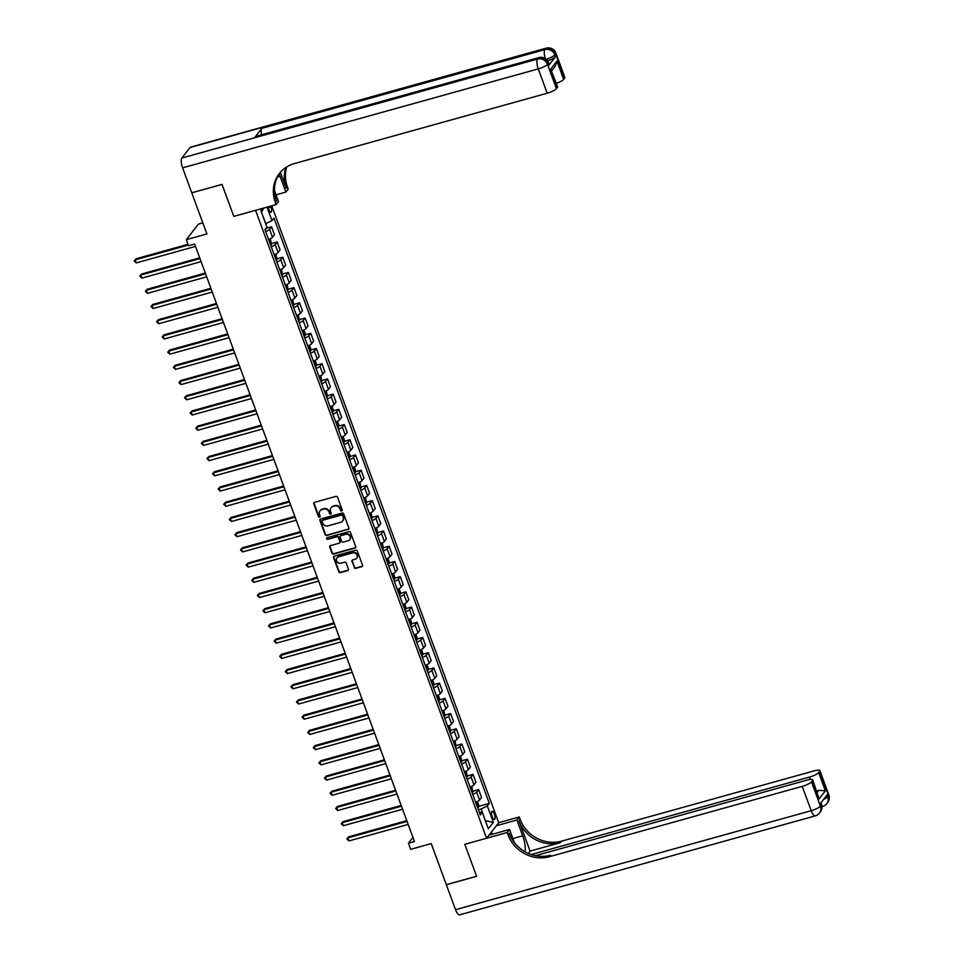<?xml version="1.0" encoding="UTF-8"?>
<svg xmlns="http://www.w3.org/2000/svg" width="963" height="963" viewBox="0 0 963 963"><rect width="100%" height="100%" fill="white"/><g stroke="black" fill="none" stroke-linecap="round" stroke-linejoin="round"><path stroke-width="1.44" d="M341.696 511.004A0.915 0.843 -142.1 0 0 342.214 509.945L337.544 497.245A1.312 1.192 -142.1 0 0 335.918 496.378L314.54 502.337A1.312 1.192 -142.1 0 0 313.794 503.854L318.464 516.553A0.915 0.843 -142.1 0 0 320.017 516.878A0.915 0.843 -142.1 0 0 320.125 516.084L319.523 514.447A4.177 3.828 -142.1 0 1 321.919 509.559L323.7 509.066A4.177 3.828 -142.1 0 1 328.901 511.835L329.515 513.472A0.915 0.843 -142.1 0 0 331.067 513.809A0.915 0.843 -142.1 0 0 331.176 513.014L330.562 511.365A4.177 3.828 -142.1 0 1 332.957 506.49L334.739 505.996A4.177 3.828 -142.1 0 1 339.951 508.765L340.553 510.402A0.915 0.843 -142.1 0 0 341.696 511.004M331.236 507.537A4.177 3.828 -142.1 0 1 333.294 506.069L335.064 505.575A4.177 3.828 -142.1 0 1 340.276 508.344L340.878 509.981A0.915 0.843 -142.1 0 0 342.226 510.498M314.143 502.53A1.312 1.192 -142.1 0 0 314.119 503.432L318.789 516.132A0.915 0.843 -142.1 0 0 320.149 516.637M320.198 510.619A4.177 3.828 -142.1 0 1 322.244 509.138L324.025 508.645A4.177 3.828 -142.1 0 1 329.238 511.413L329.84 513.05A0.915 0.843 -142.1 0 0 331.188 513.568M494.296 814.012A4.261 1.408 74.4 0 0 492.117 811.255A4.261 1.408 74.4 0 0 492.201 816.696A4.261 1.408 74.4 0 0 494.392 819.465A4.261 1.408 74.4 0 0 494.296 814.012M354.155 567.484A1.312 1.192 -142.1 0 0 355.78 568.351L361.787 566.677A1.312 1.192 -142.1 0 0 362.533 565.149L357.345 551.065A1.312 1.192 -142.1 0 0 355.72 550.198L334.342 556.145A1.312 1.192 -142.1 0 0 333.595 557.673L338.783 571.757A1.312 1.192 -142.1 0 0 340.408 572.624L347.655 570.614A1.312 1.192 -142.1 0 0 348.401 569.085L346.174 563.054A1.312 1.192 -142.1 0 0 344.549 562.187L340.962 563.186A3.491 3.202 -142.1 0 1 337.026 557.854A3.491 3.202 -142.1 0 1 338.615 556.795L352.687 552.882A3.491 3.202 -142.1 0 1 356.611 558.227A3.491 3.202 -142.1 0 1 355.034 559.274L352.687 559.924A1.312 1.192 -142.1 0 0 351.94 561.453L354.48 567.063A1.312 1.192 -142.1 0 0 356.117 567.929L362.112 566.256A1.312 1.192 -142.1 0 0 362.509 566.051M191.793 192.865L206.901 233.937L186.341 239.655L188.579 245.746L194.622 244.06L414.463 841.554L408.408 843.239L410.647 849.33L431.219 843.6L446.326 884.672L476.577 876.258L464.816 844.31L486.592 838.255L255.568 210.331L233.792 216.386L276.128 204.601L275.322 202.423A33.272 30.491 37.9 0 1 279.306 173.569A33.272 30.491 37.9 0 1 294.377 163.578L547.213 93.218L538.257 68.879L182.597 167.851L191.769 192.805L222.02 184.39L233.792 216.386L222.032 184.451L191.854 192.781M348.112 529.53A1.312 1.192 -142.1 0 0 348.859 528.001L343.671 513.905A1.312 1.192 -142.1 0 0 342.046 513.05L320.679 518.997A1.312 1.192 -142.1 0 0 319.933 520.526L325.109 534.609A1.312 1.192 -142.1 0 0 326.746 535.476L348.437 529.108A1.312 1.192 -142.1 0 0 348.847 528.904M350.508 532.491L355.696 546.575A1.312 1.192 -142.1 0 1 354.95 548.103L333.571 554.05A1.312 1.192 -142.1 0 1 331.946 553.183L329.731 547.153A1.312 1.192 -142.1 0 1 330.478 545.636L339.145 543.216A1.312 1.192 -142.1 0 0 339.891 541.7L338.422 537.691A1.312 1.192 -142.1 0 0 336.797 536.824L327.769 539.34A0.915 0.843 -142.1 0 1 326.734 537.944A0.915 0.843 -142.1 0 1 327.155 537.667L348.883 531.624A1.312 1.192 -142.1 0 1 350.508 532.491M267.895 206.901L268.87 209.549A4.129 1.36 74.4 0 0 270.988 212.221A4.129 1.36 74.4 0 0 270.892 206.937L270.603 206.142M271.735 205.829L498.702 822.691L486.592 838.255M262.682 208.345L260.889 210.656L266.932 227.087L264.957 229.627L480.308 814.963L482.294 812.411L479.273 812.134M267.016 207.141L271.975 220.611L265.68 223.681M478.611 806.38L489.312 803.395L273.949 218.071L271.975 220.611M489.312 803.395L487.338 805.935L493.381 822.366L488.337 828.842L482.294 812.411M202.832 222.874L198.438 224.102L186.341 239.655M412.946 837.425L408.408 843.239M265.824 223.633L261.467 212.221M485.292 820.572L481.187 808.968L478.394 809.751M485.328 820.669L493.381 822.366M265.957 228.339L271.554 226.787L269.58 229.326A5.321 1.204 159.8 0 1 265.68 231.589M268.593 239.51A5.321 1.204 159.8 0 0 272.493 237.235L274.467 234.695L271.554 226.787M271.53 243.555L277.151 241.99L275.177 244.542A5.321 1.204 159.8 0 1 271.277 246.805M274.19 254.714A5.321 1.204 159.8 0 0 278.09 252.45L280.064 249.899L277.151 241.99M277.127 258.77L282.749 257.205L280.775 259.745A5.321 1.204 159.8 0 1 276.875 262.02M279.776 269.929A5.321 1.204 159.8 0 0 283.676 267.654L285.662 265.114L282.749 257.205M282.725 273.974L288.346 272.421L286.372 274.961A5.321 1.204 159.8 0 1 282.472 277.224M285.373 285.144A5.321 1.204 159.8 0 0 289.273 282.869L291.259 280.329L288.346 272.421M288.322 289.189L293.944 287.624L291.97 290.176A5.321 1.204 159.8 0 1 288.069 292.439M290.97 300.348A5.321 1.204 159.8 0 0 294.871 298.085L296.857 295.533L293.944 287.624M293.92 304.404L299.541 302.839L297.567 305.379A5.321 1.204 159.8 0 1 293.667 307.654M296.568 315.563A5.321 1.204 159.8 0 0 300.468 313.288L302.454 310.748L299.541 302.839M299.517 319.608L305.139 318.043L303.152 320.595A5.321 1.204 159.8 0 1 299.252 322.858M302.165 330.778A5.321 1.204 159.8 0 0 306.065 328.503L308.052 325.963L305.139 318.043M305.115 334.823L310.736 333.258L308.75 335.798A5.321 1.204 159.8 0 1 304.85 338.073M307.763 345.982A5.321 1.204 159.8 0 0 311.663 343.719L313.649 341.167L310.736 333.258M310.712 350.038L316.333 348.474L314.347 351.014A5.321 1.204 159.8 0 1 310.447 353.289M313.36 361.197A5.321 1.204 159.8 0 0 317.26 358.922L319.247 356.382L316.333 348.474M316.309 365.242L321.931 363.677L319.945 366.229A5.321 1.204 159.8 0 1 316.045 368.492M318.958 376.413A5.321 1.204 159.8 0 0 322.858 374.138L324.832 371.598L321.931 363.677M321.907 380.457L327.528 378.892L325.542 381.432A5.321 1.204 159.8 0 1 321.642 383.707M324.555 391.616A5.321 1.204 159.8 0 0 328.455 389.353L330.429 386.801L327.528 378.892M327.504 395.673L333.126 394.108L331.14 396.648A5.321 1.204 159.8 0 1 327.239 398.923M330.153 406.831A5.321 1.204 159.8 0 0 334.053 404.556L336.027 402.016L333.126 394.108M333.102 410.876L338.723 409.311L336.737 411.863A5.321 1.204 159.8 0 1 332.837 414.126M335.75 422.047A5.321 1.204 159.8 0 0 339.65 419.772L341.624 417.232L338.723 409.311M338.699 426.091L344.309 424.527L342.334 427.066A5.321 1.204 159.8 0 1 338.434 429.342M341.347 437.25A5.321 1.204 159.8 0 0 345.248 434.987L347.222 432.435L344.309 424.527M344.297 441.307L349.906 439.742L347.932 442.282A5.321 1.204 159.8 0 1 344.032 444.557M346.945 452.466A5.321 1.204 159.8 0 0 350.845 450.19L352.819 447.651L349.906 439.742M349.894 456.51L355.503 454.945L353.529 457.497A5.321 1.204 159.8 0 1 349.629 459.76M352.542 467.669A5.321 1.204 159.8 0 0 356.442 465.406L358.417 462.866L355.503 454.945M355.479 471.726L361.101 470.161L359.127 472.701A5.321 1.204 159.8 0 1 355.227 474.976M358.14 482.884A5.321 1.204 159.8 0 0 362.04 480.621L364.014 478.069L361.101 470.161M361.077 486.941L366.698 485.376L364.724 487.916A5.321 1.204 159.8 0 1 360.824 490.191M363.737 498.1A5.321 1.204 159.8 0 0 367.637 495.825L369.611 493.285L366.698 485.376M366.674 502.144L372.296 500.579L370.322 503.131A5.321 1.204 159.8 0 1 366.421 505.394M369.323 513.303A5.321 1.204 159.8 0 0 373.223 511.04L375.209 508.5L372.296 500.579M372.272 517.36L377.893 515.795L375.919 518.335A5.321 1.204 159.8 0 1 372.019 520.61M374.92 528.518A5.321 1.204 159.8 0 0 378.82 526.255L380.806 523.703L377.893 515.795M377.869 532.575L383.491 531.01L381.517 533.55A5.321 1.204 159.8 0 1 377.616 535.825M380.517 543.734A5.321 1.204 159.8 0 0 384.418 541.459L386.404 538.919L383.491 531.01M383.467 547.778L389.088 546.214L387.102 548.766A5.321 1.204 159.8 0 1 383.214 551.029M386.115 558.937A5.321 1.204 159.8 0 0 390.015 556.674L392.001 554.122L389.088 546.214M389.064 562.994L394.686 561.429L392.699 563.969A5.321 1.204 159.8 0 1 388.799 566.244M391.712 574.153A5.321 1.204 159.8 0 0 395.612 571.878L397.599 569.338L394.686 561.429M394.661 578.209L400.283 576.644L398.297 579.184A5.321 1.204 159.8 0 1 394.397 581.459M397.31 589.368A5.321 1.204 159.8 0 0 401.21 587.093L403.196 584.553L400.283 576.644M400.259 593.413L405.88 591.848L403.894 594.4A5.321 1.204 159.8 0 1 399.994 596.663M402.907 604.571A5.321 1.204 159.8 0 0 406.807 602.308L408.794 599.756L405.88 591.848M405.856 608.628L411.478 607.063L409.492 609.603A5.321 1.204 159.8 0 1 405.592 611.878M408.505 619.787A5.321 1.204 159.8 0 0 412.405 617.512L414.379 614.972L411.478 607.063M411.454 623.843L417.075 622.279L415.089 624.818A5.321 1.204 159.8 0 1 411.189 627.094M414.102 635.002A5.321 1.204 159.8 0 0 418.002 632.727L419.976 630.187L417.075 622.279M417.051 639.047L422.673 637.482L420.687 640.034A5.321 1.204 159.8 0 1 416.786 642.297M419.699 650.206A5.321 1.204 159.8 0 0 423.6 647.943L425.574 645.391L422.673 637.482M422.649 654.262L428.258 652.697L426.284 655.237A5.321 1.204 159.8 0 1 422.384 657.512M425.297 665.421A5.321 1.204 159.8 0 0 429.197 663.146L431.171 660.606L428.258 652.697M428.246 669.478L433.856 667.913L431.881 670.453A5.321 1.204 159.8 0 1 427.981 672.728M430.894 680.636A5.321 1.204 159.8 0 0 434.795 678.361L436.769 675.821L433.856 667.913M433.844 684.681L439.453 683.116L437.479 685.668A5.321 1.204 159.8 0 1 433.579 687.931M436.492 695.84A5.321 1.204 159.8 0 0 440.392 693.577L442.366 691.025L439.453 683.116M439.429 699.896L445.05 698.331L443.076 700.871A5.321 1.204 159.8 0 1 439.176 703.146M442.089 711.055A5.321 1.204 159.8 0 0 445.989 708.78L447.964 706.24L445.05 698.331M445.026 715.112L450.648 713.547L448.674 716.087A5.321 1.204 159.8 0 1 444.774 718.362M447.687 726.271A5.321 1.204 159.8 0 0 451.587 723.995L453.561 721.456L450.648 713.547M450.624 730.315L456.245 728.75L454.271 731.302A5.321 1.204 159.8 0 1 450.371 733.565M453.284 741.474A5.321 1.204 159.8 0 0 457.172 739.211L459.158 736.659L456.245 728.75M456.221 745.531L461.843 743.966L459.869 746.506A5.321 1.204 159.8 0 1 455.968 748.781M458.87 756.689A5.321 1.204 159.8 0 0 462.77 754.414L464.756 751.874L461.843 743.966M461.819 760.746L467.44 759.181L465.466 761.721A5.321 1.204 159.8 0 1 461.566 763.996M464.467 771.905A5.321 1.204 159.8 0 0 468.367 769.63L470.353 767.09L467.44 759.181M467.416 775.949L473.038 774.384L471.063 776.936A5.321 1.204 159.8 0 1 467.163 779.199M470.064 787.108A5.321 1.204 159.8 0 0 473.965 784.845L475.951 782.293L473.038 774.384M473.014 791.165L478.635 789.6L476.649 792.14A5.321 1.204 159.8 0 1 472.749 794.415M475.662 802.323A5.321 1.204 159.8 0 0 479.562 800.048L481.548 797.508L478.635 789.6M481.187 808.968L487.338 805.935M261.575 212.077L263.802 208.044M320.27 519.201A1.312 1.192 -142.1 0 0 320.258 520.104L325.446 534.2A1.312 1.192 -142.1 0 0 327.071 535.055L348.437 529.108M342.503 515.687A0.915 0.843 -142.1 0 0 341.359 515.085L322.593 520.309A0.915 0.843 -142.1 0 0 322.075 521.368L322.713 523.102A4.177 3.828 -142.1 0 0 327.914 525.87L340.746 522.295A4.177 3.828 -142.1 0 0 343.129 517.42L342.828 515.265A0.915 0.843 -142.1 0 0 341.684 514.663L341.359 515.085M322.388 520.393A0.915 0.843 -142.1 0 1 322.93 519.888L341.684 514.663M342.792 520.827A4.177 3.828 -142.1 0 0 343.466 516.999L343.129 517.42M342.828 515.265L343.466 516.999M330.068 545.828A1.312 1.192 -142.1 0 0 330.056 546.731L332.271 552.774A1.312 1.192 -142.1 0 0 333.896 553.629L355.275 547.682A1.312 1.192 -142.1 0 0 355.672 547.478M339.879 542.602A1.312 1.192 -142.1 0 0 340.216 541.278L338.747 537.27A1.312 1.192 -142.1 0 0 337.122 536.403L327.769 539.34M326.939 537.763A0.915 0.843 -142.1 0 0 328.094 538.919M348.137 540.712A3.491 3.202 -142.1 0 0 349.653 535.741A3.491 3.202 -142.1 0 0 345.789 534.321L340.83 535.705A1.312 1.192 -142.1 0 0 340.083 537.234L341.552 541.23A1.312 1.192 -142.1 0 0 343.177 542.097L348.137 540.712M349.87 539.449A3.491 3.202 -142.1 0 0 346.114 533.911L345.789 534.321M340.433 535.909A1.312 1.192 -142.1 0 1 341.155 535.284L346.114 533.911M352.289 560.129A1.312 1.192 -142.1 0 0 352.265 561.032L354.48 567.063M356.767 558.01A3.491 3.202 -142.1 0 0 353.012 552.461L352.687 552.882M337.206 557.649A3.491 3.202 -142.1 0 1 338.94 556.373L353.012 552.461M333.944 556.349A1.312 1.192 -142.1 0 0 333.92 557.252L339.108 571.348A1.312 1.192 -142.1 0 0 340.733 572.203L347.98 570.192A1.312 1.192 -142.1 0 0 348.377 569.988M265.932 228.363L265.848 229.194A3.527 0.794 159.8 0 1 265.03 229.832M188.05 244.313L135.976 258.806L135.157 259.866L136.277 262.899L195.501 246.42M188.327 245.059L135.157 259.866L134.17 260.901L135.976 258.806M136.277 262.899L134.17 260.901M270.326 238.728L271.446 244.409A3.527 0.794 159.8 0 1 270.627 245.047M199.702 257.843L141.573 274.022L140.754 275.069L141.874 278.114L201.098 261.635M269.772 242.736A3.527 0.794 -20.2 0 0 270.206 242.447L269.664 240.991A3.527 0.794 159.8 0 1 269.243 241.28M199.979 258.59L140.754 275.069L139.767 276.104L141.573 274.022M141.874 278.114L139.767 276.104M275.924 253.943L277.043 259.625A3.527 0.794 159.8 0 1 276.225 260.263M205.3 273.059L147.17 289.237L146.352 290.284L147.471 293.33L206.684 276.85M275.37 257.952A3.527 0.794 -20.2 0 0 275.803 257.663L275.262 256.206A3.527 0.794 159.8 0 1 274.84 256.483M205.564 273.805L146.352 290.284L145.365 291.32L147.17 289.237M147.471 293.33L145.365 291.32M281.521 269.146L282.641 274.828A3.527 0.794 159.8 0 1 281.822 275.466M210.897 288.274L152.768 304.44L151.949 305.5L153.069 308.533L212.281 292.054M280.967 273.155A3.527 0.794 -20.2 0 0 281.401 272.878L280.859 271.41A3.527 0.794 159.8 0 1 280.438 271.698M211.162 289.02L151.949 305.5L150.962 306.535L152.768 304.44M153.069 308.533L150.962 306.535M287.118 284.362L288.238 290.044A3.527 0.794 159.8 0 1 287.419 290.682M216.482 303.477L158.365 319.656L157.547 320.703L158.666 323.749L217.879 307.269M286.565 288.37A3.527 0.794 -20.2 0 0 286.998 288.081L286.456 286.625A3.527 0.794 159.8 0 1 286.035 286.914M216.759 304.224L157.547 320.703L156.56 321.738L158.365 319.656M158.666 323.749L156.56 321.738M548.97 65.111L548.296 63.281A7.981 1.794 -20.2 0 0 548.537 62.547L549.199 64.377A7.981 1.794 159.8 0 1 548.97 65.111L555.507 56.697A7.981 1.794 159.8 0 1 547.658 60.825M276.032 194.839L285.867 192.094L280.04 176.277A14.975 4.959 74.4 0 0 279.114 173.978M285.867 192.094L288.238 189.049L287.431 186.858A33.272 30.491 37.9 0 1 286.769 166.888M280.341 172.317L286.252 188.375A33.272 30.491 37.9 0 1 285.915 167.442M276.128 204.601L278.5 201.556L274.515 190.71M182.597 167.851A7.981 2.648 -105.6 0 1 181.863 158.028L537.535 59.056L538.353 57.997A7.981 7.319 -142.1 0 1 548.296 63.281L547.478 64.34L556.433 88.668L557.396 87.428A7.981 1.794 159.8 0 0 557.637 86.694L550.68 69.18L556.927 61.151L563.644 79.399L564.619 78.159L555.663 53.82L554.844 54.879L555.507 56.697M563.644 79.399A7.981 1.794 159.8 0 1 556.397 83.324M261.575 134.784A7.981 2.648 -105.6 0 1 261.816 128.368L544.902 49.595L545.708 48.535A7.981 7.319 -142.1 0 1 555.663 53.82A7.981 1.794 -20.2 0 0 555.892 53.085L564.848 77.425A7.981 1.794 159.8 0 1 564.619 78.159M181.863 158.028L190.048 147.52A7.981 2.648 -105.6 0 1 190.59 147.122L546.262 48.15A7.981 2.648 74.4 0 0 545.708 48.535L190.048 147.52M261.816 128.368L255.267 136.782A7.981 2.648 -105.6 0 1 255.821 136.385L538.895 57.611A7.981 2.648 74.4 0 0 538.353 57.997L255.267 136.782M556.433 88.668A7.981 1.794 159.8 0 1 547.213 93.218M275.322 202.423L276.501 200.906A33.272 30.491 37.9 0 1 279.908 172.822M556.927 61.151L555.23 66.182L551.739 70.672M828.83 794.908A7.981 7.981 0 0 1 827.638 802.576A7.981 7.319 -142.1 0 0 828.601 795.643L819.645 771.315A7.981 1.794 -20.2 0 0 819.874 770.569L828.83 794.908A7.981 1.794 159.8 0 1 828.601 795.643L827.783 796.702L827.109 794.872L820.56 803.286L821.234 805.104L820.416 806.163A7.981 1.794 159.8 0 1 811.195 810.702L802.239 786.362A7.981 1.794 -20.2 0 0 811.46 781.824L820.416 806.163A7.981 7.319 37.9 0 1 819.465 813.085A7.981 7.981 0 0 1 815.3 815.878A7.981 2.648 74.4 0 1 811.195 810.702L455.535 909.686L446.351 884.732L476.601 876.318L464.816 844.31L507.164 832.526L507.97 834.716A33.272 30.491 -142.1 0 0 549.404 856.721L802.239 786.362M525.04 851.774A14.975 4.959 74.4 0 0 522.716 835.836L516.89 820.019L519.262 816.973L520.068 819.164A33.272 30.491 -142.1 0 0 561.513 841.168L814.349 770.809A7.981 1.794 -20.2 0 1 819.874 770.569M488.963 835.21L509.535 829.48L514.326 842.517M509.535 829.48L507.164 832.526M530.083 851.099L518.901 820.681A33.272 30.491 -142.1 0 0 560.334 842.685L530.083 851.099L528.29 853.411M817.226 792.26L818.719 790.346L825.387 790.804L819.14 798.833L812.423 780.584L811.46 781.824M812.423 780.584A7.981 1.794 -20.2 0 0 812.664 779.849A7.981 1.794 -20.2 0 0 807.138 780.078L535.452 855.686M815.3 815.878L459.64 914.85A7.981 2.648 -105.6 0 1 455.535 909.686M496.33 825.748L516.89 820.019M498.702 822.691L519.262 816.973M531.191 854.53L809.45 777.093A7.981 1.794 -20.2 0 0 818.682 772.555L825.387 790.804M819.645 771.315L818.682 772.555M818.719 790.346A7.981 1.794 159.8 0 1 816.793 791.08M507.97 834.716L509.15 833.212A33.272 30.491 -142.1 0 0 550.583 855.216L549.404 856.721M819.14 798.833L812.664 779.849M491.443 832.032L492.274 834.283M491.575 834.476L490.913 832.706M292.716 299.577L293.835 305.259A3.527 0.794 159.8 0 1 293.017 305.897M222.08 318.693L163.963 334.871L163.144 335.918L164.264 338.964L223.476 322.485M292.162 303.586A3.527 0.794 -20.2 0 0 292.596 303.297L292.054 301.84A3.527 0.794 159.8 0 1 291.62 302.117M222.357 319.439L163.144 335.918L162.157 336.954L163.963 334.871M164.264 338.964L162.157 336.954M298.301 314.781L299.433 320.414A3.527 0.794 159.8 0 1 298.614 321.1M227.677 333.908L169.56 350.075L168.742 351.134L169.861 354.167L229.074 337.688M297.76 318.789A3.527 0.794 -20.2 0 0 298.181 318.512L297.651 317.044A3.527 0.794 159.8 0 1 297.218 317.333M227.954 334.655L168.742 351.134L167.743 352.169L169.56 350.075M169.861 354.167L167.743 352.169M303.899 329.996L305.235 333.619L305.03 335.678A3.527 0.794 159.8 0 1 304.212 336.316M233.275 349.112L175.158 365.29L174.339 366.337L175.459 369.383L234.671 352.903M303.357 334.005A3.527 0.794 -20.2 0 0 303.778 333.716L303.249 332.259A3.527 0.794 159.8 0 1 302.815 332.548M233.552 349.858L174.339 366.337L173.34 367.372L175.158 365.29M175.459 369.383L173.34 367.372M309.496 345.211L310.832 348.835L310.628 350.893A3.527 0.794 159.8 0 1 309.809 351.531M238.872 364.327L180.755 380.505L179.937 381.553L181.056 384.598L240.269 368.119M308.954 349.22A3.527 0.794 -20.2 0 0 309.376 348.931L308.846 347.474A3.527 0.794 159.8 0 1 308.413 347.751M239.149 365.073L179.937 381.553L178.937 382.588L180.755 380.505M181.056 384.598L178.937 382.588M315.094 360.415L316.43 364.038L316.225 366.096A3.527 0.794 159.8 0 1 315.407 366.734M244.47 379.542L186.353 395.709L185.534 396.768L186.653 399.801L245.866 383.322M314.552 364.423A3.527 0.794 -20.2 0 0 314.973 364.146L314.444 362.678A3.527 0.794 159.8 0 1 314.01 362.967M244.746 380.289L185.534 396.768L184.535 397.803L186.353 395.709M186.653 399.801L184.535 397.803M320.691 375.63L321.823 381.264A3.527 0.794 159.8 0 1 320.992 381.95M250.067 394.746L191.95 410.924L191.131 411.971L192.251 415.017L251.463 398.538M320.149 379.639A3.527 0.794 -20.2 0 0 320.571 379.35L320.041 377.893A3.527 0.794 159.8 0 1 319.608 378.182M250.344 395.492L191.131 411.971L190.132 413.007L191.95 410.924M192.251 415.017L190.132 413.007M326.288 390.846L327.42 396.515A3.527 0.794 159.8 0 1 326.589 397.165M255.664 409.961L197.535 426.14L196.717 427.187L197.836 430.232L257.061 413.753M325.747 394.854A3.527 0.794 -20.2 0 0 326.168 394.565L325.638 393.109A3.527 0.794 159.8 0 1 325.205 393.386M255.941 410.707L196.717 427.187L195.73 428.222L197.535 426.14M197.836 430.232L195.73 428.222M331.886 406.049L333.222 409.672L333.017 411.731A3.527 0.794 159.8 0 1 332.187 412.369M261.262 425.165L203.133 441.343L202.314 442.402L203.434 445.436L262.658 428.956M331.344 410.057A3.527 0.794 -20.2 0 0 331.766 409.781L331.224 408.312A3.527 0.794 159.8 0 1 330.803 408.601M261.539 425.923L202.314 442.402L201.327 443.437L203.133 441.343M203.434 445.436L201.327 443.437M337.483 421.264L338.82 424.888L338.603 426.946A3.527 0.794 159.8 0 1 337.784 427.584M266.859 440.38L208.73 456.558L207.912 457.606L209.031 460.651L268.256 444.172M336.942 425.273A3.527 0.794 -20.2 0 0 337.363 424.984L336.821 423.527A3.527 0.794 159.8 0 1 336.4 423.816M267.136 441.126L207.912 457.606L206.925 458.641L208.73 456.558M209.031 460.651L206.925 458.641M343.081 436.48L344.417 440.103L344.2 442.149A3.527 0.794 159.8 0 1 343.382 442.799M272.457 455.595L214.328 471.774L213.509 472.821L214.629 475.866L273.853 459.387M342.539 440.488A3.527 0.794 -20.2 0 0 342.96 440.199L342.419 438.743A3.527 0.794 159.8 0 1 341.997 439.02M272.734 456.342L213.509 472.821L212.522 473.856L214.328 471.774M214.629 475.866L212.522 473.856M348.678 451.683L350.014 455.306L349.798 457.365A3.527 0.794 159.8 0 1 348.979 458.003M278.054 470.799L219.925 486.977L219.107 488.036L220.226 491.07L279.451 474.59M348.125 455.692A3.527 0.794 -20.2 0 0 348.558 455.415L348.016 453.946A3.527 0.794 159.8 0 1 347.595 454.235M278.331 471.557L219.107 488.036L218.12 489.072L219.925 486.977M220.226 491.07L218.12 489.072M354.276 466.899L355.612 470.522L355.395 472.58A3.527 0.794 159.8 0 1 354.577 473.218M283.652 486.014L225.523 502.192L224.704 503.24L225.824 506.285L285.048 489.806M353.722 470.907A3.527 0.794 -20.2 0 0 354.155 470.618L353.614 469.162A3.527 0.794 159.8 0 1 353.192 469.45M283.929 486.76L224.704 503.24L223.717 504.275L225.523 502.192M225.824 506.285L223.717 504.275M359.873 482.114L361.005 487.735A3.527 0.794 159.8 0 1 360.174 488.434M289.249 501.229L231.12 517.408L230.301 518.455L231.421 521.501L290.633 505.021M359.319 486.122A3.527 0.794 -20.2 0 0 359.753 485.834L359.211 484.377A3.527 0.794 159.8 0 1 358.79 484.654M289.526 501.976L230.301 518.455L229.314 519.49L231.12 517.408M231.421 521.501L229.314 519.49M365.471 497.317L366.59 502.999A3.527 0.794 159.8 0 1 365.771 503.637M294.847 516.433L236.717 532.611L235.899 533.671L237.018 536.704L296.231 520.225M364.917 501.326A3.527 0.794 -20.2 0 0 365.35 501.049L364.808 499.58A3.527 0.794 159.8 0 1 364.387 499.869M295.111 517.191L235.899 533.671L234.912 534.694L236.717 532.611M237.018 536.704L234.912 534.694M371.068 512.533L372.187 518.214A3.527 0.794 159.8 0 1 371.369 518.852M300.444 531.648L242.315 547.827L241.496 548.874L242.616 551.919L301.828 535.44M370.514 516.541A3.527 0.794 -20.2 0 0 370.948 516.252L370.406 514.796A3.527 0.794 159.8 0 1 369.985 515.085M300.709 532.395L241.496 548.874L240.509 549.909L242.315 547.827M242.616 551.919L240.509 549.909M376.665 527.748L377.785 533.418A3.527 0.794 159.8 0 1 376.966 534.068M306.029 546.864L247.912 563.042L247.094 564.089L248.213 567.135L307.426 550.655M376.112 531.757A3.527 0.794 -20.2 0 0 376.545 531.468L376.003 530.011A3.527 0.794 159.8 0 1 375.582 530.288M306.306 547.61L247.094 564.089L246.107 565.125L247.912 563.042M248.213 567.135L246.107 565.125M382.263 542.951L383.382 548.585A3.527 0.794 159.8 0 1 382.564 549.271M311.627 562.067L253.51 578.245L252.691 579.305L253.811 582.338L313.023 565.859M381.709 546.96A3.527 0.794 -20.2 0 0 382.142 546.683L381.601 545.214A3.527 0.794 159.8 0 1 381.167 545.503M311.904 562.813L252.691 579.305L251.692 580.328L253.51 578.245M253.811 582.338L251.692 580.328M387.848 558.167L389.184 561.79L388.98 563.849A3.527 0.794 159.8 0 1 388.161 564.487M317.224 577.282L259.107 593.461L258.289 594.508L259.408 597.554L318.621 581.074M387.307 562.175A3.527 0.794 -20.2 0 0 387.728 561.886L387.198 560.43A3.527 0.794 159.8 0 1 386.765 560.719M317.501 578.029L258.289 594.508L257.29 595.543L259.107 593.461M259.408 597.554L257.29 595.543M393.446 573.382L394.782 576.993L394.577 579.052A3.527 0.794 159.8 0 1 393.759 579.702M322.822 592.498L264.705 608.664L263.886 609.723L265.006 612.769L324.218 596.29M392.904 577.391A3.527 0.794 -20.2 0 0 393.325 577.102L392.796 575.645A3.527 0.794 159.8 0 1 392.362 575.922M323.099 593.244L263.886 609.723L262.887 610.759L264.705 608.664M265.006 612.769L262.887 610.759M399.043 588.586L400.379 592.209L400.175 594.267A3.527 0.794 159.8 0 1 399.356 594.905M328.419 607.701L270.302 623.88L269.484 624.927L270.603 627.972L329.815 611.493M398.501 592.594A3.527 0.794 -20.2 0 0 398.923 592.317L398.393 590.849A3.527 0.794 159.8 0 1 397.96 591.138M328.696 608.447L269.484 624.927L268.484 625.962L270.302 623.88M270.603 627.972L268.484 625.962M404.641 603.801L405.977 607.424L405.772 609.483A3.527 0.794 159.8 0 1 404.954 610.121M334.017 622.917L275.899 639.095L275.081 640.142L276.2 643.188L335.413 626.708M404.099 607.809A3.527 0.794 -20.2 0 0 404.52 607.521L403.991 606.064A3.527 0.794 159.8 0 1 403.557 606.353M334.293 623.663L275.081 640.142L274.082 641.177L275.899 639.095M276.2 643.188L274.082 641.177M410.238 619.016L411.574 622.628L411.37 624.686A3.527 0.794 159.8 0 1 410.539 625.336M339.614 638.132L281.485 654.298L280.678 655.358L281.798 658.403L341.01 641.924M409.696 623.025A3.527 0.794 -20.2 0 0 410.118 622.736L409.588 621.279A3.527 0.794 159.8 0 1 409.155 621.556M339.891 638.878L280.678 655.358L279.679 656.393L281.485 654.298M281.798 658.403L279.679 656.393M415.835 634.22L417.172 637.843L416.967 639.901A3.527 0.794 159.8 0 1 416.136 640.539M345.211 653.335L287.082 669.514L286.264 670.561L287.383 673.606L346.608 657.127M415.294 638.228A3.527 0.794 -20.2 0 0 415.715 637.951L415.185 636.483A3.527 0.794 159.8 0 1 414.752 636.772M345.488 654.082L286.264 670.561L285.277 671.596L287.082 669.514M287.383 673.606L285.277 671.596M421.433 649.435L422.769 653.058L422.564 655.117A3.527 0.794 159.8 0 1 421.734 655.755M350.809 668.551L292.68 684.729L291.861 685.776L292.981 688.822L352.205 672.343M420.891 653.444A3.527 0.794 -20.2 0 0 421.313 653.155L420.771 651.698A3.527 0.794 159.8 0 1 420.35 651.987M351.086 669.297L291.861 685.776L290.874 686.812L292.68 684.729M292.981 688.822L290.874 686.812M427.03 664.651L428.366 668.262L428.15 670.32A3.527 0.794 159.8 0 1 427.331 670.97M356.406 683.766L298.277 699.932L297.459 700.992L298.578 704.037L357.803 687.546M426.489 668.647A3.527 0.794 -20.2 0 0 426.91 668.37L426.368 666.914A3.527 0.794 159.8 0 1 425.947 667.19M356.683 684.512L297.459 700.992L296.472 702.027L298.277 699.932M298.578 704.037L296.472 702.027M432.628 679.854L433.964 683.477L433.747 685.536A3.527 0.794 159.8 0 1 432.929 686.174M362.004 698.969L303.875 715.148L303.056 716.195L304.176 719.241L363.4 702.761M432.086 683.862A3.527 0.794 -20.2 0 0 432.507 683.586L431.966 682.117A3.527 0.794 159.8 0 1 431.544 682.406M362.281 699.716L303.056 716.195L302.069 717.23L303.875 715.148M304.176 719.241L302.069 717.23M438.225 695.069L439.561 698.693L439.345 700.751A3.527 0.794 159.8 0 1 438.526 701.389M367.601 714.185L309.472 730.363L308.654 731.411L309.773 734.456L368.998 717.977M437.671 699.078A3.527 0.794 -20.2 0 0 438.105 698.789L437.563 697.332A3.527 0.794 159.8 0 1 437.142 697.621M367.878 714.931L308.654 731.411L307.666 732.446L309.472 730.363M309.773 734.456L307.666 732.446M443.823 710.285L444.954 715.906A3.527 0.794 159.8 0 1 444.124 716.604M373.199 729.4L315.07 745.567L314.251 746.626L315.37 749.659L374.595 733.18M443.269 714.281A3.527 0.794 -20.2 0 0 443.702 714.004L443.161 712.548A3.527 0.794 159.8 0 1 442.739 712.825M373.475 730.147L314.251 746.626L313.264 747.661L315.07 745.567M315.37 749.659L313.264 747.661M449.42 725.488L450.54 731.17A3.527 0.794 159.8 0 1 449.721 731.808M378.796 744.604L320.667 760.782L319.848 761.829L320.968 764.875L380.18 748.395M448.866 729.497A3.527 0.794 -20.2 0 0 449.3 729.22L448.758 727.751A3.527 0.794 159.8 0 1 448.337 728.04M379.061 745.35L319.848 761.829L318.861 762.865L320.667 760.782M320.968 764.875L318.861 762.865M455.018 740.703L456.137 746.385A3.527 0.794 159.8 0 1 455.318 747.023M384.393 759.819L326.264 775.997L325.446 777.045L326.565 780.09L385.778 763.611M454.464 744.712A3.527 0.794 -20.2 0 0 454.897 744.423L454.355 742.967A3.527 0.794 159.8 0 1 453.934 743.243M384.658 760.565L325.446 777.045L324.459 778.08L326.264 775.997M326.565 780.09L324.459 778.08M460.615 755.919L461.734 761.589A3.527 0.794 159.8 0 1 460.916 762.239M389.991 775.034L331.862 791.201L331.043 792.26L332.163 795.294L391.375 778.814M460.061 759.915A3.527 0.794 -20.2 0 0 460.495 759.638L459.953 758.182A3.527 0.794 159.8 0 1 459.532 758.459M390.256 775.781L331.043 792.26L330.056 793.295L331.862 791.201M332.163 795.294L330.056 793.295M466.212 771.122L467.332 776.756A3.527 0.794 159.8 0 1 466.513 777.442M395.576 790.238L337.459 806.416L336.641 807.463L337.76 810.509L396.973 794.03M465.659 775.131A3.527 0.794 -20.2 0 0 466.092 774.854L465.55 773.385A3.527 0.794 159.8 0 1 465.129 773.674M395.853 790.984L336.641 807.463L335.654 808.499L337.459 806.416M337.76 810.509L335.654 808.499M471.81 786.338L472.929 792.019A3.527 0.794 159.8 0 1 472.111 792.657M401.174 805.453L343.057 821.632L342.238 822.679L343.358 825.724L402.57 809.245M471.256 790.346A3.527 0.794 -20.2 0 0 471.689 790.057L471.148 788.601A3.527 0.794 159.8 0 1 470.714 788.878M401.451 806.2L342.238 822.679L341.239 823.714L343.057 821.632M343.358 825.724L341.239 823.714M477.395 801.553L478.731 805.164L478.527 807.223A3.527 0.794 159.8 0 1 477.708 807.873M406.771 820.669L348.654 836.835L347.836 837.894L348.955 840.928L408.168 824.448M476.854 805.55A3.527 0.794 -20.2 0 0 477.275 805.273L476.745 803.816A3.527 0.794 159.8 0 1 476.312 804.093M407.048 821.415L347.836 837.894L346.836 838.929L348.654 836.835M348.955 840.928L346.836 838.929M272.493 237.235L269.58 229.326M278.09 252.45L275.177 244.542M283.676 267.654L280.775 259.745M289.273 282.869L286.372 274.961M294.871 298.085L291.97 290.176M300.468 313.288L297.567 305.379M306.065 328.503L303.152 320.595M311.663 343.719L308.75 335.798M317.26 358.922L314.347 351.014M322.858 374.138L319.945 366.229M328.455 389.353L325.542 381.432M334.053 404.556L331.14 396.648M339.65 419.772L336.737 411.863M345.248 434.987L342.334 427.066M350.845 450.19L347.932 442.282M356.442 465.406L353.529 457.497M362.04 480.621L359.127 472.701M367.637 495.825L364.724 487.916M373.223 511.04L370.322 503.131M378.82 526.255L375.919 518.335M384.418 541.459L381.517 533.55M390.015 556.674L387.102 548.766M395.612 571.878L392.699 563.969M401.21 587.093L398.297 579.184M406.807 602.308L403.894 594.4M412.405 617.512L409.492 609.603M418.002 632.727L415.089 624.818M423.6 647.943L420.687 640.034M429.197 663.146L426.284 655.237M434.795 678.361L431.881 670.453M440.392 693.577L437.479 685.668M445.989 708.78L443.076 700.871M451.587 723.995L448.674 716.087M457.172 739.211L454.271 731.302M462.77 754.414L459.869 746.506M468.367 769.63L465.466 761.721M473.965 784.845L471.063 776.936M479.562 800.048L476.649 792.14M268.183 207.695L270.892 206.937M271.458 244.361L269.52 239.113M277.055 259.565L275.117 254.316M282.653 274.78L280.714 269.532M288.25 289.995L286.312 284.747M286.252 188.375L287.431 186.858M557.396 87.428L550.68 69.18M546.238 59.237A7.981 1.794 -20.2 0 0 554.844 54.879A7.981 7.319 37.9 0 0 544.902 49.595A7.981 2.648 74.4 0 0 545.323 58.562M538.257 68.879A7.981 1.794 -20.2 0 0 547.478 64.34A7.981 7.319 37.9 0 0 537.535 59.056A7.981 2.648 74.4 0 0 538.257 68.879M277.404 177.011L280.04 176.277M518.901 820.681L520.068 819.164M560.334 842.685L561.513 841.168M810.316 779.428L809.45 777.093M821.475 804.37A7.981 1.794 159.8 0 1 821.234 805.104A7.981 7.319 -142.1 0 1 820.283 812.038A7.981 7.981 0 0 0 821.475 804.37L820.909 802.841M821.921 806.332A7.981 2.648 74.4 0 0 822.667 806.416A7.981 7.981 0 0 0 826.82 803.624A7.981 7.319 37.9 0 0 827.783 796.702A7.981 1.794 159.8 0 1 823.594 799.398M512.882 838.58L522.716 835.836M293.835 305.199L291.909 299.95M299.433 320.414L297.507 315.166M305.03 335.63L303.104 330.381M310.628 350.833L308.702 345.585M316.225 366.048L314.299 360.8M321.823 381.264L319.897 376.015M327.42 396.467L325.494 391.219M333.017 411.683L331.091 406.434M338.615 426.898L336.689 421.65M344.212 442.101L342.286 436.853M349.81 457.317L347.872 452.068M355.407 472.532L353.469 467.284M361.005 487.735L359.067 482.487M366.602 502.951L364.664 497.702M372.2 518.154L370.261 512.918M377.797 533.37L375.859 528.121M383.382 548.585L381.456 543.337M388.98 563.788L387.054 558.552M394.577 579.004L392.651 573.755M400.175 594.219L398.249 588.971M405.772 609.423L403.846 604.186M411.37 624.638L409.444 619.39M416.967 639.853L415.041 634.605M422.564 655.057L420.638 649.82M428.162 670.272L426.236 665.024M433.759 685.487L431.833 680.239M439.357 700.691L437.419 695.455M444.954 715.906L443.016 710.658M450.552 731.122L448.614 725.873M456.149 746.325L454.211 741.089M461.746 761.54L459.808 756.292M467.332 776.756L465.406 771.507M472.929 791.959L471.003 786.723M478.527 807.175L476.601 801.926M555.892 53.085A7.981 7.981 0 0 0 546.262 48.15M548.537 62.547A7.981 7.981 0 0 0 538.895 57.611M820.283 812.038L819.465 813.085M821.945 806.609L822.667 806.416M827.638 802.576L826.82 803.624"/></g></svg>
